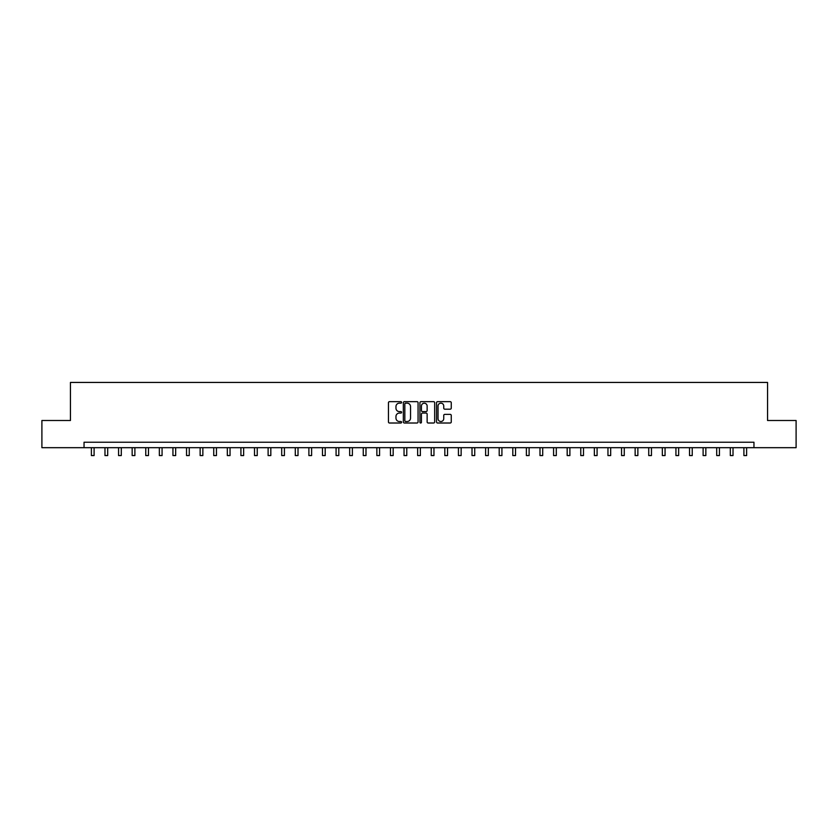 <?xml version="1.0" encoding="UTF-8"?>
<svg xmlns="http://www.w3.org/2000/svg" width="838" height="838" viewBox="0 0 838 838"><rect width="100%" height="100%" fill="white"/><g stroke="black" fill="none" stroke-linecap="round" stroke-linejoin="round"><path stroke-width="1.26" d="M401.601 402.408A0.744 0.744 0 0 0 400.857 401.664L389.513 401.664A1.068 1.068 0 0 0 388.444 402.732L388.444 421.943A1.068 1.068 0 0 0 389.513 423.012L400.857 423.012A0.744 0.744 0 0 0 401.601 422.268A0.744 0.744 0 0 0 400.857 421.514L399.38 421.514A3.415 3.415 0 0 1 395.965 418.099L395.965 416.507A3.415 3.415 0 0 1 399.38 413.082L400.857 413.082A0.744 0.744 0 0 0 401.601 412.338A0.744 0.744 0 0 0 400.857 411.594L399.38 411.594A3.415 3.415 0 0 1 395.965 408.179L395.965 406.577A3.415 3.415 0 0 1 399.38 403.162L400.857 403.162A0.744 0.744 0 0 0 401.601 402.408M450.195 409.185A1.068 1.068 0 0 0 451.263 408.127L451.263 402.732A1.068 1.068 0 0 0 450.195 401.664L437.604 401.664A1.068 1.068 0 0 0 436.535 402.732L436.535 421.943A1.068 1.068 0 0 0 437.604 423.012L450.195 423.012A1.068 1.068 0 0 0 451.263 421.943L451.263 415.439A1.068 1.068 0 0 0 450.195 414.37L444.81 414.37A1.068 1.068 0 0 0 443.742 415.439L443.742 418.665A2.86 2.86 0 0 1 440.882 421.514A2.86 2.86 0 0 1 438.033 418.665L438.033 406.011A2.86 2.86 0 0 1 440.882 403.162A2.86 2.86 0 0 1 443.742 406.011L443.742 408.127A1.068 1.068 0 0 0 444.81 409.185L450.195 409.185M84.041 447.681L41.9 447.681L41.9 420.498L70.444 420.498L70.444 382.432L767.556 382.432L767.556 420.498L796.1 420.498L796.1 447.681L753.959 447.681L753.959 442.244L84.041 442.244L84.041 447.681L753.959 447.681M418.068 402.732A1.068 1.068 0 0 0 416.999 401.664L404.398 401.664A1.068 1.068 0 0 0 403.34 402.732L403.34 421.943A1.068 1.068 0 0 0 404.398 423.012L416.999 423.012A1.068 1.068 0 0 0 418.068 421.943L418.068 402.732M421.001 401.664L433.602 401.664A1.068 1.068 0 0 1 434.66 402.732L434.66 421.943A1.068 1.068 0 0 1 433.602 423.012L428.208 423.012A1.068 1.068 0 0 1 427.139 421.943L427.139 414.15A1.068 1.068 0 0 0 426.071 413.082L422.499 413.082A1.068 1.068 0 0 0 421.43 414.15L421.43 422.268A0.744 0.744 0 0 1 420.686 423.012A0.744 0.744 0 0 1 419.932 422.268L419.932 402.732A1.068 1.068 0 0 1 421.001 401.664M405.582 403.162A0.744 0.744 0 0 0 404.827 403.906L404.827 420.77A0.744 0.744 0 0 0 405.582 421.514L407.121 421.514A3.415 3.415 0 0 0 410.536 418.099L410.536 406.577A3.415 3.415 0 0 0 407.121 403.162L405.582 403.162M427.139 406.063A2.86 2.86 0 0 0 424.279 403.214A2.86 2.86 0 0 0 421.43 406.063L421.43 410.526A1.068 1.068 0 0 0 422.499 411.594L426.071 411.594A1.068 1.068 0 0 0 427.139 410.526L427.139 406.063M91.384 447.681L91.384 455.568L94.097 455.568L94.097 447.681M104.98 447.681L104.98 455.568L107.693 455.568L107.693 447.681M118.567 447.681L118.567 455.568L121.29 455.568L121.29 447.681M132.163 447.681L132.163 455.568L134.887 455.568L134.887 447.681M145.76 447.681L145.76 455.568L148.473 455.568L148.473 447.681M159.356 447.681L159.356 455.568L162.069 455.568L162.069 447.681M172.942 447.681L172.942 455.568L175.666 455.568L175.666 447.681M186.539 447.681L186.539 455.568L189.262 455.568L189.262 447.681M200.135 447.681L200.135 455.568L202.859 455.568L202.859 447.681M213.732 447.681L213.732 455.568L216.445 455.568L216.445 447.681M227.328 447.681L227.328 455.568L230.041 455.568L230.041 447.681M240.915 447.681L240.915 455.568L243.638 455.568L243.638 447.681M254.511 447.681L254.511 455.568L257.235 455.568L257.235 447.681M268.108 447.681L268.108 455.568L270.821 455.568L270.821 447.681M281.704 447.681L281.704 455.568L284.417 455.568L284.417 447.681M295.29 447.681L295.29 455.568L298.014 455.568L298.014 447.681M308.887 447.681L308.887 455.568L311.61 455.568L311.61 447.681M322.483 447.681L322.483 455.568L325.196 455.568L325.196 447.681M336.08 447.681L336.08 455.568L338.793 455.568L338.793 447.681M349.666 447.681L349.666 455.568L352.389 455.568L352.389 447.681M363.263 447.681L363.263 455.568L365.986 455.568L365.986 447.681M376.859 447.681L376.859 455.568L379.572 455.568L379.572 447.681M390.456 447.681L390.456 455.568L393.169 455.568L393.169 447.681M404.042 447.681L404.042 455.568L406.765 455.568L406.765 447.681M417.638 447.681L417.638 455.568L420.362 455.568L420.362 447.681M431.235 447.681L431.235 455.568L433.958 455.568L433.958 447.681M444.831 447.681L444.831 455.568L447.544 455.568L447.544 447.681M458.428 447.681L458.428 455.568L461.141 455.568L461.141 447.681M472.014 447.681L472.014 455.568L474.737 455.568L474.737 447.681M485.611 447.681L485.611 455.568L488.334 455.568L488.334 447.681M499.207 447.681L499.207 455.568L501.92 455.568L501.92 447.681M512.804 447.681L512.804 455.568L515.517 455.568L515.517 447.681M526.39 447.681L526.39 455.568L529.113 455.568L529.113 447.681M539.986 447.681L539.986 455.568L542.71 455.568L542.71 447.681M553.583 447.681L553.583 455.568L556.296 455.568L556.296 447.681M567.179 447.681L567.179 455.568L569.892 455.568L569.892 447.681M580.765 447.681L580.765 455.568L583.489 455.568L583.489 447.681M594.362 447.681L594.362 455.568L597.085 455.568L597.085 447.681M607.959 447.681L607.959 455.568L610.672 455.568L610.672 447.681M621.555 447.681L621.555 455.568L624.268 455.568L624.268 447.681M635.141 447.681L635.141 455.568L637.865 455.568L637.865 447.681M648.738 447.681L648.738 455.568L651.461 455.568L651.461 447.681M662.334 447.681L662.334 455.568L665.058 455.568L665.058 447.681M675.931 447.681L675.931 455.568L678.644 455.568L678.644 447.681M689.527 447.681L689.527 455.568L692.24 455.568L692.24 447.681M703.113 447.681L703.113 455.568L705.837 455.568L705.837 447.681M716.71 447.681L716.71 455.568L719.433 455.568L719.433 447.681M730.307 447.681L730.307 455.568L733.02 455.568L733.02 447.681M743.903 447.681L743.903 455.568L746.616 455.568L746.616 447.681"/></g></svg>
